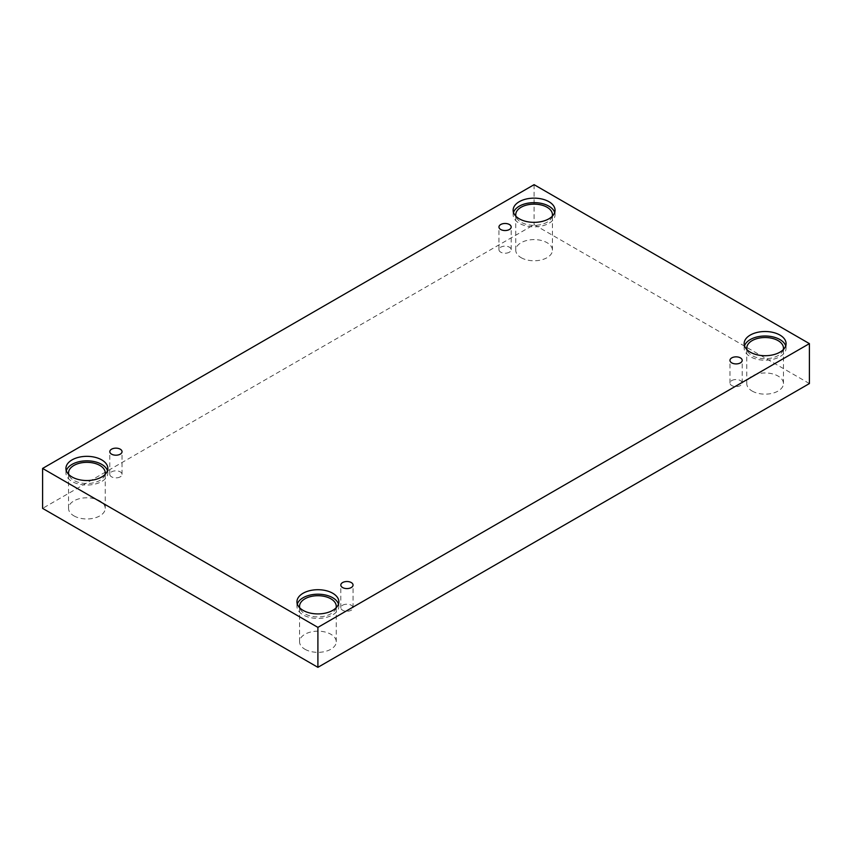 <?xml version="1.0" encoding="UTF-8"?>
<svg xmlns="http://www.w3.org/2000/svg" width="852" height="852" viewBox="0 0 852 852"><rect width="100%" height="100%" fill="white"/><g stroke="black" fill="none" stroke-linecap="round" stroke-linejoin="round"><path stroke-width="0.64" stroke-dasharray="4.26 3.19" d="M509.389 252.181A6.113 3.525 180 0 1 502.723 252.948A6.113 3.525 180 0 1 498.952 249.679A6.113 3.525 180 0 1 500.742 247.186A6.113 3.525 180 0 1 507.409 246.42A6.113 3.525 180 0 1 511.179 249.679A6.113 3.525 180 0 1 509.389 252.181M120.239 476.854A6.113 3.525 180 0 1 113.582 477.61A6.113 3.525 180 0 1 109.801 474.351A6.113 3.525 180 0 1 111.591 471.859A6.113 3.525 180 0 1 118.258 471.092A6.113 3.525 180 0 1 122.038 474.351A6.113 3.525 180 0 1 120.239 476.854M809.4 383.56L534.097 224.619L42.6 508.378M534.097 184.671L534.097 224.619M73.922 515.865A18.339 10.586 0 0 0 93.912 518.165A18.339 10.586 0 0 0 105.233 508.378A18.339 10.586 0 0 0 99.865 500.891A18.339 10.586 0 0 0 79.864 498.59A18.339 10.586 0 0 0 68.543 508.378A18.339 10.586 0 0 0 73.922 515.865M521.126 257.677A18.339 10.586 0 0 0 541.116 259.966A18.339 10.586 0 0 0 552.437 250.19A18.339 10.586 0 0 0 547.069 242.703A18.339 10.586 0 0 0 527.079 240.402A18.339 10.586 0 0 0 515.748 250.19A18.339 10.586 0 0 0 521.126 257.677M752.135 391.047A18.339 10.586 0 0 0 772.136 393.347A18.339 10.586 0 0 0 783.457 383.56A18.339 10.586 0 0 0 778.078 376.073A18.339 10.586 0 0 0 758.088 373.772A18.339 10.586 0 0 0 746.767 383.56A18.339 10.586 0 0 0 752.135 391.047M304.931 649.245A18.339 10.586 0 0 0 324.921 651.535A18.339 10.586 0 0 0 336.252 641.758A18.339 10.586 0 0 0 330.874 634.271A18.339 10.586 0 0 0 310.884 631.971A18.339 10.586 0 0 0 299.563 641.758A18.339 10.586 0 0 0 304.931 649.245M336.05 607.881A18.339 10.586 180 0 1 317.902 616.901A18.339 10.586 180 0 1 299.766 607.881M297.305 604.057A20.97 12.109 0 0 0 296.943 606.304A20.97 12.109 0 0 0 317.902 618.414A20.97 12.109 0 0 0 338.872 606.304A20.97 12.109 0 0 0 338.51 604.057M783.254 349.693A18.339 10.586 180 0 1 765.107 358.703A18.339 10.586 180 0 1 746.97 349.693M744.51 345.869A20.97 12.109 0 0 0 744.147 348.117A20.97 12.109 0 0 0 765.107 360.215A20.97 12.109 0 0 0 786.077 348.117A20.97 12.109 0 0 0 785.714 345.869M552.234 216.312A18.339 10.586 180 0 1 534.097 225.333A18.339 10.586 180 0 1 515.95 216.312M513.49 212.489A20.97 12.109 0 0 0 513.128 214.736A20.97 12.109 0 0 0 534.097 226.845A20.97 12.109 0 0 0 555.057 214.736A20.97 12.109 0 0 0 554.695 212.489M105.03 474.5A18.339 10.586 180 0 1 86.893 483.521A18.339 10.586 180 0 1 68.746 474.5M66.286 470.687A20.97 12.109 0 0 0 65.923 472.935A20.97 12.109 0 0 0 86.893 485.033A20.97 12.109 0 0 0 107.853 472.935A20.97 12.109 0 0 0 107.49 470.687M731.761 380.567A6.113 3.525 180 0 1 738.418 379.8A6.113 3.525 180 0 1 742.198 383.059A6.113 3.525 180 0 1 740.409 385.551A6.113 3.525 180 0 1 733.742 386.318A6.113 3.525 180 0 1 729.962 383.059A6.113 3.525 180 0 1 731.761 380.567M342.61 605.229A6.113 3.525 180 0 1 349.277 604.473A6.113 3.525 180 0 1 353.047 607.732A6.113 3.525 180 0 1 351.258 610.224A6.113 3.525 180 0 1 344.591 610.99A6.113 3.525 180 0 1 340.821 607.732A6.113 3.525 180 0 1 342.61 605.229M511.179 249.679L511.179 227.005M498.952 249.679L498.952 227.005M336.252 641.758L336.252 606.304M299.563 641.758L299.563 606.304M338.872 606.304L338.872 601.81M296.943 606.304L296.943 601.81M783.457 383.56L783.457 348.117M746.767 383.56L746.767 348.117M786.077 348.117L786.077 343.622M744.147 348.117L744.147 343.622M552.437 250.19L552.437 214.736M515.748 250.19L515.748 214.736M555.057 214.736L555.057 210.242M513.128 214.736L513.128 210.242M105.233 508.378L105.233 472.935M68.543 508.378L68.543 472.935M107.853 472.935L107.853 468.44M65.923 472.935L65.923 468.44M742.198 383.059L742.198 360.385M729.962 383.059L729.962 360.385M353.047 607.732L353.047 585.047M340.821 607.732L340.821 585.047M122.038 474.351L122.038 451.677M109.801 474.351L109.801 451.677"/><path stroke-width="1.28" d="M317.902 667.329L809.4 383.56L809.4 343.622L534.097 184.671L42.6 468.44L42.6 508.378L317.902 667.329L317.902 627.381L809.4 343.622M500.742 224.513A6.113 3.525 180 0 1 507.409 223.746A6.113 3.525 180 0 1 511.179 227.005A6.113 3.525 180 0 1 505.066 230.541A6.113 3.525 180 0 1 498.952 227.005A6.113 3.525 180 0 1 500.742 224.513M42.6 468.44L317.902 627.381M111.591 449.185A6.113 3.525 180 0 1 118.258 448.418A6.113 3.525 180 0 1 122.038 451.677A6.113 3.525 180 0 1 115.915 455.202A6.113 3.525 180 0 1 109.801 451.677A6.113 3.525 180 0 1 111.591 449.185M342.61 582.555A6.113 3.525 180 0 1 349.277 581.788A6.113 3.525 180 0 1 353.047 585.047A6.113 3.525 180 0 1 346.934 588.583A6.113 3.525 180 0 1 340.821 585.047A6.113 3.525 180 0 1 342.61 582.555M731.761 357.883A6.113 3.525 180 0 1 738.418 357.116A6.113 3.525 180 0 1 742.198 360.385A6.113 3.525 180 0 1 736.085 363.91A6.113 3.525 180 0 1 729.962 360.385A6.113 3.525 180 0 1 731.761 357.883M72.069 459.878A20.97 12.109 180 0 1 94.913 457.258A20.97 12.109 180 0 1 107.853 468.44A20.97 12.109 180 0 1 86.893 480.539A20.97 12.109 180 0 1 65.923 468.44A20.97 12.109 180 0 1 72.069 459.878M519.273 201.69A20.97 12.109 180 0 1 542.117 199.059A20.97 12.109 180 0 1 555.057 210.242A20.97 12.109 180 0 1 534.097 222.351A20.97 12.109 180 0 1 513.128 210.242A20.97 12.109 180 0 1 519.273 201.69M750.282 335.06A20.97 12.109 180 0 1 773.137 332.44A20.97 12.109 180 0 1 786.077 343.622A20.97 12.109 180 0 1 765.107 355.721A20.97 12.109 180 0 1 744.147 343.622A20.97 12.109 180 0 1 750.282 335.06M303.078 593.258A20.97 12.109 180 0 1 325.933 590.628A20.97 12.109 180 0 1 338.872 601.81A20.97 12.109 180 0 1 317.902 613.919A20.97 12.109 180 0 1 296.943 601.81A20.97 12.109 180 0 1 303.078 593.258M299.766 607.881A18.339 10.586 180 0 1 299.563 606.304A18.339 10.586 180 0 1 310.884 596.517A18.339 10.586 180 0 1 330.874 598.818A18.339 10.586 180 0 1 336.252 606.304A18.339 10.586 180 0 1 336.05 607.881M338.51 604.057A20.97 12.109 0 0 0 324.09 594.739A20.97 12.109 0 0 0 303.078 597.753A20.97 12.109 0 0 0 297.305 604.057M746.97 349.693A18.339 10.586 180 0 1 746.767 348.117A18.339 10.586 180 0 1 758.088 338.329A18.339 10.586 180 0 1 778.078 340.63A18.339 10.586 180 0 1 783.457 348.117A18.339 10.586 180 0 1 783.254 349.693M785.714 345.869A20.97 12.109 0 0 0 771.294 336.551A20.97 12.109 0 0 0 750.282 339.554A20.97 12.109 0 0 0 744.51 345.869M515.95 216.312A18.339 10.586 180 0 1 515.748 214.736A18.339 10.586 180 0 1 527.079 204.949A18.339 10.586 180 0 1 547.069 207.249A18.339 10.586 180 0 1 552.437 214.736A18.339 10.586 180 0 1 552.234 216.312M554.695 212.489A20.97 12.109 0 0 0 540.274 203.17A20.97 12.109 0 0 0 519.273 206.184A20.97 12.109 0 0 0 513.49 212.489M68.746 474.5A18.339 10.586 180 0 1 68.543 472.935A18.339 10.586 180 0 1 79.864 463.147A18.339 10.586 180 0 1 99.865 465.437A18.339 10.586 180 0 1 105.233 472.935A18.339 10.586 180 0 1 105.03 474.5M107.49 470.687A20.97 12.109 0 0 0 93.07 461.369A20.97 12.109 0 0 0 72.069 464.372A20.97 12.109 0 0 0 66.286 470.687"/></g></svg>
